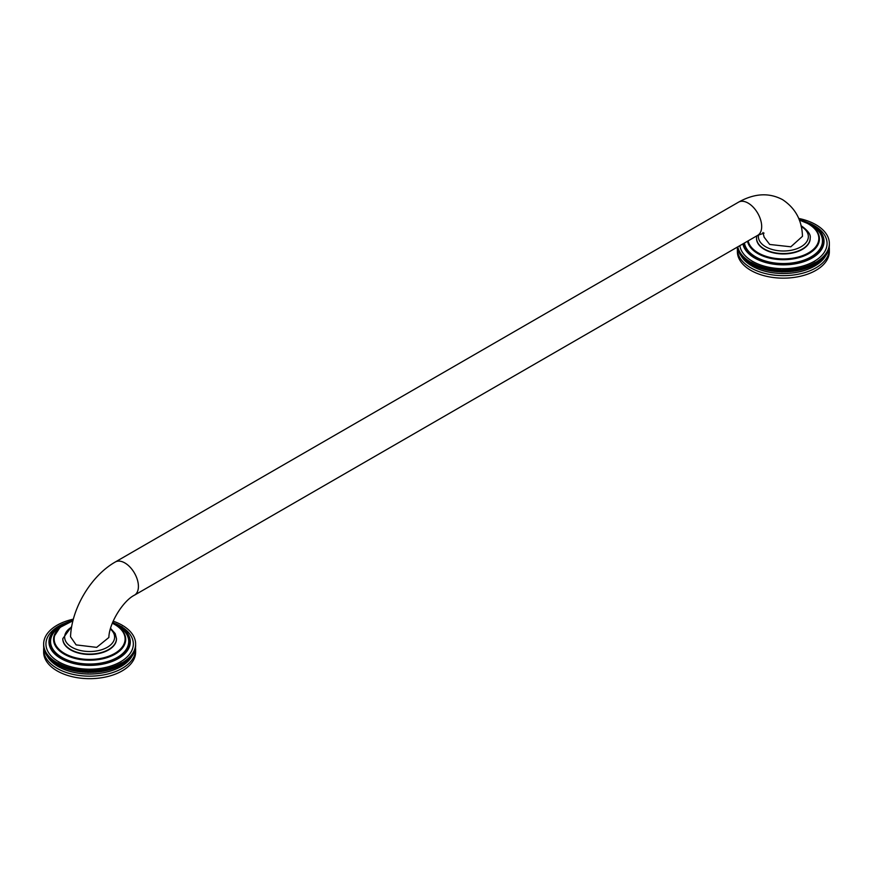 <?xml version="1.0" encoding="UTF-8"?>
<svg xmlns="http://www.w3.org/2000/svg" width="873" height="873" viewBox="0 0 873 873"><rect width="100%" height="100%" fill="white"/><g stroke="black" fill="none" stroke-linecap="round" stroke-linejoin="round"><path stroke-width="1.31" d="M116.458 638.785A26.823 15.485 180 0 1 116.469 638.981A26.823 15.485 180 0 1 99.904 653.288A26.823 15.485 180 0 1 70.669 649.927A26.823 15.485 180 0 1 62.812 638.981A26.823 15.485 180 0 1 62.812 638.785M89.177 672.406A45.985 26.55 180 0 1 88.489 672.406L88.489 670.529A45.985 26.55 0 0 0 89.177 670.529L89.177 672.406L89.177 670.529M121.914 662.902A45.985 26.55 0 0 0 122.395 662.618L122.395 664.495A45.985 26.55 180 0 1 121.914 664.779L121.914 662.902L121.26 662.891L121.249 665.139A45.985 26.55 180 0 1 120.747 665.412L120.747 663.535L120.103 663.513L120.07 665.772A45.985 26.55 180 0 1 119.546 666.023L119.546 664.146L118.903 664.113L118.848 666.372A45.985 26.55 180 0 1 118.313 666.623L118.313 664.746L117.669 664.691L117.582 666.95A45.985 26.55 180 0 1 117.037 667.179L117.037 665.302L116.393 665.248L116.295 667.496A45.985 26.55 180 0 1 115.738 667.725L115.738 665.848L115.094 665.772L114.974 668.02A45.985 26.55 180 0 1 114.396 668.238L114.396 666.361L113.763 666.274L113.621 668.522A45.985 26.55 180 0 1 113.032 668.718L113.032 666.841L112.399 666.743L112.235 668.991A45.985 26.55 180 0 1 111.635 669.176L111.635 667.299L111.013 667.19L110.816 669.427A45.985 26.55 180 0 1 110.205 669.602L110.205 667.725L109.594 667.605L109.387 669.842A45.985 26.55 180 0 1 108.765 670.006L108.765 668.129L108.154 667.998L107.925 670.224A45.985 26.55 180 0 1 107.292 670.377L106.692 668.358L106.441 670.573A45.985 26.55 180 0 1 105.797 670.715L105.207 668.685L104.935 670.9A45.985 26.55 180 0 1 104.291 671.031L103.701 668.98L103.407 671.195A45.985 26.55 180 0 1 102.752 671.304L102.185 669.253L101.868 671.457A45.985 26.55 180 0 1 101.213 671.555L100.657 669.482L100.319 671.686A45.985 26.55 180 0 1 99.653 671.774L99.107 669.689L98.747 671.883A45.985 26.55 180 0 1 98.071 671.959L97.547 669.864L97.165 672.057A45.985 26.55 180 0 1 96.488 672.112L95.975 670.006L95.583 672.188A45.985 26.55 180 0 1 94.906 672.232L94.393 670.126L93.989 672.297A45.985 26.55 180 0 1 93.302 672.33L92.811 670.202L92.385 672.363A45.985 26.55 180 0 1 91.698 672.385L91.228 670.246L90.781 672.406A45.985 26.55 180 0 1 90.094 672.406L89.635 670.268M90.094 670.529A45.985 26.55 0 0 0 90.781 670.529L91.228 670.246M91.698 670.508A45.985 26.55 0 0 0 92.385 670.486L92.811 670.202M93.302 670.453A45.985 26.55 0 0 0 93.989 670.409L94.393 670.126M94.906 670.355A45.985 26.55 0 0 0 95.583 670.311L95.975 670.006M96.488 670.235A45.985 26.55 0 0 0 97.165 670.18L97.547 669.864M98.071 670.082A45.985 26.55 0 0 0 98.747 670.006L99.107 669.689M99.653 669.897A45.985 26.55 0 0 0 100.319 669.809L100.657 669.482M101.213 669.678A45.985 26.55 0 0 0 101.868 669.58L102.185 669.253M102.752 669.427A45.985 26.55 0 0 0 103.407 669.318L103.701 668.98M104.291 669.155A45.985 26.55 0 0 0 104.935 669.024L105.207 668.685M105.797 668.838A45.985 26.55 0 0 0 106.441 668.696L106.692 668.358M107.292 668.5A45.985 26.55 0 0 0 107.925 668.347L108.154 667.998M108.765 668.129A45.985 26.55 0 0 0 109.387 667.965L109.594 667.605M110.205 667.725A45.985 26.55 0 0 0 110.816 667.55L111.013 667.19M111.635 667.299A45.985 26.55 0 0 0 112.235 667.103L112.399 666.743M113.032 666.841A45.985 26.55 0 0 0 113.621 666.634L113.763 666.274M114.396 666.361A45.985 26.55 0 0 0 114.974 666.143L115.094 665.772M115.738 665.848A45.985 26.55 0 0 0 116.295 665.619L116.393 665.248M117.037 665.302A45.985 26.55 0 0 0 117.582 665.062L117.669 664.691M118.313 664.746A45.985 26.55 0 0 0 118.848 664.495L118.903 664.113M119.546 664.146A45.985 26.55 0 0 0 120.07 663.895L120.103 663.513M120.747 663.535A45.985 26.55 0 0 0 121.249 663.262L121.26 662.891M123.038 662.236A45.985 26.55 0 0 0 123.508 661.941L123.508 663.818A45.985 26.55 180 0 1 123.038 664.113L123.038 662.236L122.395 662.618M124.119 661.548A45.985 26.55 0 0 0 124.566 661.254L124.566 663.131A45.985 26.55 180 0 1 124.119 663.425L124.119 661.548L123.508 661.941M125.155 660.85A45.985 26.55 0 0 0 125.592 660.534L125.592 662.411A45.985 26.55 180 0 1 125.155 662.727L125.155 660.85L124.566 661.254M126.159 660.119A45.985 26.55 0 0 0 126.574 659.802L126.574 661.679A45.985 26.55 180 0 1 126.159 661.996L126.159 660.119L125.592 660.534M127.109 659.377A45.985 26.55 0 0 0 127.502 659.05L127.502 660.926A45.985 26.55 180 0 1 127.109 661.254L127.109 659.377L126.574 659.802M128.015 658.613A45.985 26.55 0 0 0 128.396 658.275L128.396 660.152A45.985 26.55 180 0 1 128.015 660.49L128.015 658.613L127.502 659.05M128.877 657.827A45.985 26.55 0 0 0 129.237 657.489L129.237 659.366A45.985 26.55 180 0 1 128.877 659.704L128.877 657.827L128.396 658.275M129.695 657.031A45.985 26.55 0 0 0 130.022 656.682L130.022 658.558A45.985 26.55 180 0 1 129.695 658.908L129.695 657.031L129.237 657.489M130.459 656.212A45.985 26.55 0 0 0 130.764 655.863L130.764 657.74A45.985 26.55 180 0 1 130.459 658.089L130.459 656.212L130.022 656.682M131.168 655.383A45.985 26.55 0 0 0 131.463 655.023L131.463 656.9A45.985 26.55 180 0 1 131.168 657.26L130.764 655.863M131.834 654.543A45.985 26.55 0 0 0 132.107 654.172L132.107 656.049A45.985 26.55 180 0 1 131.834 656.42L131.463 655.023M132.445 653.681A45.985 26.55 0 0 0 132.696 653.31L132.696 655.187A45.985 26.55 180 0 1 132.445 655.558L132.107 654.172M133.012 652.818A45.985 26.55 0 0 0 133.231 652.437L133.231 654.314A45.985 26.55 180 0 1 133.012 654.695L132.696 653.31M133.514 651.935A45.985 26.55 0 0 0 133.711 651.553L133.711 653.43A45.985 26.55 180 0 1 133.514 653.812L133.231 652.437M133.973 651.051A45.985 26.55 0 0 0 134.147 650.658L134.147 652.546A45.985 26.55 180 0 1 133.973 652.928L133.711 651.553M134.366 650.145A45.985 26.55 0 0 0 134.518 649.763L134.518 651.64A45.985 26.55 180 0 1 134.366 652.022L134.147 650.658M134.715 649.239A45.985 26.55 0 0 0 134.846 648.857L134.846 650.734A45.985 26.55 180 0 1 134.715 651.116L134.518 649.763M135.009 648.333A45.985 26.55 0 0 0 135.108 647.941L135.108 649.818A45.985 26.55 180 0 1 135.009 650.21L134.846 648.857M135.239 647.417A45.985 26.55 0 0 0 135.326 647.024L135.326 648.901A45.985 26.55 180 0 1 135.239 649.294L135.108 647.941M135.424 646.489A45.985 26.55 0 0 0 135.479 646.096L135.479 647.973A45.985 26.55 180 0 1 135.424 648.366L135.326 647.024M135.544 645.573A45.985 26.55 0 0 0 135.577 645.18L135.577 647.057A45.985 26.55 180 0 1 135.544 647.45L135.479 646.096M135.61 644.645A45.985 26.55 0 0 0 135.621 644.252L135.621 646.129A45.985 26.55 180 0 1 135.61 646.522L135.577 645.18M135.621 643.717A45.985 26.55 0 0 0 135.61 643.325L135.577 642.79A45.985 26.55 0 0 0 135.544 642.397L135.479 641.862A45.985 26.55 0 0 0 135.424 641.469L135.326 640.946A45.985 26.55 0 0 0 135.239 640.553L135.108 640.029A45.985 26.55 0 0 0 135.009 639.636L134.846 639.112A45.985 26.55 0 0 0 134.715 638.72L134.518 638.207A45.985 26.55 0 0 0 134.366 637.814L134.147 637.301A45.985 26.55 0 0 0 133.973 636.919L133.711 636.406A45.985 26.55 0 0 0 133.514 636.035L133.231 635.522A45.985 26.55 0 0 0 133.012 635.151L132.696 634.649A45.985 26.55 0 0 0 132.445 634.278L132.107 633.787A45.985 26.55 0 0 0 131.834 633.427L131.463 632.947A45.985 26.55 0 0 0 131.168 632.587L130.764 632.107A45.985 26.55 0 0 0 130.459 631.757L130.022 631.288A45.985 26.55 0 0 0 129.695 630.939L129.237 630.481A45.985 26.55 0 0 0 128.877 630.142L128.396 629.684A45.985 26.55 0 0 0 128.015 629.357L127.502 628.92A45.985 26.55 0 0 0 127.109 628.593L126.574 628.167A45.985 26.55 0 0 0 126.159 627.851L125.592 627.425A45.985 26.55 0 0 0 125.155 627.12L124.566 626.716A45.985 26.55 0 0 0 124.119 626.41L123.508 626.017A45.985 26.55 0 0 0 123.038 625.734L122.384 625.723M122.395 625.352A45.985 26.55 0 0 0 121.914 625.068L121.249 624.697A45.985 26.55 0 0 0 120.747 624.435L120.07 624.075A45.985 26.55 0 0 0 119.546 623.813L118.848 623.475A45.985 26.55 0 0 0 118.313 623.224L117.582 622.896A45.985 26.55 0 0 0 117.037 622.656L116.295 622.351A45.985 26.55 0 0 0 115.738 622.122L114.974 621.827A45.985 26.55 0 0 0 114.396 621.609L113.621 621.325A45.985 26.55 0 0 0 113.163 621.172M73.343 619.153A45.985 26.55 0 0 0 72.841 619.263L71.99 619.47A45.985 26.55 0 0 0 71.357 619.623L70.517 619.841A45.985 26.55 0 0 0 69.895 620.005L69.065 620.234A45.985 26.55 0 0 0 68.454 620.419L67.647 620.67A45.985 26.55 0 0 0 67.046 620.856L66.25 621.118A45.985 26.55 0 0 0 65.661 621.325L64.875 621.609A45.985 26.55 0 0 0 64.307 621.827L63.543 622.122A45.985 26.55 0 0 0 62.976 622.351L62.234 622.656A45.985 26.55 0 0 0 61.688 622.896L60.968 623.224A45.985 26.55 0 0 0 60.433 623.475L59.724 623.813A45.985 26.55 0 0 0 59.211 624.075L58.524 624.435A45.985 26.55 0 0 0 58.022 624.697L57.367 625.068A45.985 26.55 0 0 0 56.876 625.352L56.243 625.734A45.985 26.55 0 0 0 55.774 626.017L55.152 626.41A45.985 26.55 0 0 0 54.704 626.716L54.115 627.12A45.985 26.55 0 0 0 53.679 627.425L53.122 627.851A45.985 26.55 0 0 0 52.707 628.167L52.162 628.593A45.985 26.55 0 0 0 51.769 628.92L51.256 629.357A45.985 26.55 0 0 0 50.885 629.684L50.394 630.142A45.985 26.55 0 0 0 50.045 630.481L49.586 630.939A45.985 26.55 0 0 0 49.248 631.288L48.823 631.757A45.985 26.55 0 0 0 48.506 632.107L48.102 632.587A45.985 26.55 0 0 0 47.819 632.947L47.437 633.427A45.985 26.55 0 0 0 47.175 633.787L46.826 634.278A45.985 26.55 0 0 0 46.585 634.649L46.269 635.151A45.985 26.55 0 0 0 46.04 635.522L45.756 636.035A45.985 26.55 0 0 0 45.56 636.406L45.309 636.919A45.985 26.55 0 0 0 45.134 637.301L44.905 637.814A45.985 26.55 0 0 0 44.752 638.207L44.567 638.72A45.985 26.55 0 0 0 44.436 639.112L44.272 639.636A45.985 26.55 0 0 0 44.163 640.029L44.032 640.553A45.985 26.55 0 0 0 43.956 640.946L43.857 641.469A45.985 26.55 0 0 0 43.792 641.862L43.737 642.397A45.985 26.55 0 0 0 43.694 642.79L43.661 643.325A45.985 26.55 0 0 0 43.65 643.717L43.65 644.252A45.985 26.55 0 0 0 43.661 644.645L43.694 645.18A45.985 26.55 0 0 0 43.737 645.573L43.792 646.096A45.985 26.55 0 0 0 43.857 646.489L43.956 647.024A45.985 26.55 0 0 0 44.032 647.417L44.163 647.941A45.985 26.55 0 0 0 44.272 648.333L44.436 648.857A45.985 26.55 0 0 0 44.567 649.239L44.752 649.763A45.985 26.55 0 0 0 44.905 650.145L45.134 650.658A45.985 26.55 0 0 0 45.309 651.051L45.56 651.553A45.985 26.55 0 0 0 45.756 651.935L46.04 652.437A45.985 26.55 0 0 0 46.269 652.818L46.585 653.31A45.985 26.55 0 0 0 46.826 653.681L47.175 654.172A45.985 26.55 0 0 0 47.437 654.543L47.819 655.023A45.985 26.55 0 0 0 48.102 655.383L48.506 655.863A45.985 26.55 0 0 0 48.823 656.212L49.248 656.682A45.985 26.55 0 0 0 49.586 657.031L50.045 657.489A45.985 26.55 0 0 0 50.394 657.827L50.885 658.275A45.985 26.55 0 0 0 51.256 658.613L51.769 659.05A45.985 26.55 0 0 0 52.162 659.377L52.707 659.802A45.985 26.55 0 0 0 53.122 660.119L53.679 660.534A45.985 26.55 0 0 0 54.115 660.85L54.704 661.254A45.985 26.55 0 0 0 55.152 661.548L55.774 661.941A45.985 26.55 0 0 0 56.243 662.236L56.876 662.618A45.985 26.55 0 0 0 57.367 662.902L58.011 662.891L58.011 664.768L57.367 664.779L57.367 662.902M88.489 672.406L87.573 672.385A45.985 26.55 180 0 1 86.885 672.363L86.46 670.202L85.969 672.33A45.985 26.55 180 0 1 85.292 672.297L84.877 670.126L84.375 672.232A45.985 26.55 180 0 1 83.688 672.188L83.306 670.006L82.782 672.112A45.985 26.55 180 0 1 82.106 672.057L81.735 669.864L81.2 671.959A45.985 26.55 180 0 1 80.523 671.883L80.174 669.689L79.629 671.774A45.985 26.55 180 0 1 78.963 671.686L78.625 669.482L78.068 671.555A45.985 26.55 180 0 1 77.402 671.457L77.086 669.253L76.518 671.304A45.985 26.55 180 0 1 75.864 671.195L75.569 668.98L74.991 671.031A45.985 26.55 180 0 1 74.347 670.9L74.063 668.685L73.474 670.715A45.985 26.55 180 0 1 72.841 670.573L72.579 668.358L71.99 670.377A45.985 26.55 180 0 1 71.357 670.224L71.117 667.998L70.517 670.006A45.985 26.55 180 0 1 69.895 669.842L69.676 667.605L69.676 669.482L69.065 669.602A45.985 26.55 180 0 1 68.454 669.427L68.269 667.19L68.269 669.067L67.647 669.176A45.985 26.55 180 0 1 67.046 668.991L66.872 666.743L66.872 668.62L66.25 668.718A45.985 26.55 180 0 1 65.661 668.522L65.508 666.274L65.508 668.151L64.875 668.238A45.985 26.55 180 0 1 64.307 668.02L64.176 665.772L64.176 667.649L63.543 667.725A45.985 26.55 180 0 1 62.976 667.496L62.878 665.248L62.878 667.125L62.234 667.179A45.985 26.55 180 0 1 61.688 666.95L61.612 664.691L61.612 666.568L60.968 666.623A45.985 26.55 180 0 1 60.433 666.372L60.379 664.113L60.379 665.99L59.724 666.023A45.985 26.55 180 0 1 59.211 665.772L59.178 663.513L59.178 665.39L58.524 665.412A45.985 26.55 180 0 1 58.022 665.139L58.011 662.891M58.022 663.262A45.985 26.55 0 0 0 58.524 663.535L59.178 663.513M59.211 663.895A45.985 26.55 0 0 0 59.724 664.146L60.379 664.113M60.433 664.495A45.985 26.55 0 0 0 60.968 664.746L61.612 664.691M61.688 665.062A45.985 26.55 0 0 0 62.234 665.302L62.878 665.248M62.976 665.619A45.985 26.55 0 0 0 63.543 665.848L64.176 665.772M64.307 666.143A45.985 26.55 0 0 0 64.875 666.361L65.508 666.274M65.661 666.634A45.985 26.55 0 0 0 66.25 666.841L66.872 666.743M67.046 667.103A45.985 26.55 0 0 0 67.647 667.299L68.269 667.19M68.454 667.55A45.985 26.55 0 0 0 69.065 667.725L69.676 667.605M69.895 667.965A45.985 26.55 0 0 0 70.517 668.129L71.117 667.998M71.357 668.347A45.985 26.55 0 0 0 71.99 668.5L72.579 668.358M72.841 668.696A45.985 26.55 0 0 0 73.474 668.838L74.063 668.685M74.347 669.024A45.985 26.55 0 0 0 74.991 669.155L75.569 668.98M75.864 669.318A45.985 26.55 0 0 0 76.518 669.427L77.086 669.253M77.402 669.58A45.985 26.55 0 0 0 78.068 669.678L78.625 669.482M78.963 669.809A45.985 26.55 0 0 0 79.629 669.897L80.174 669.689M80.523 670.006A45.985 26.55 0 0 0 81.2 670.082L81.735 669.864M82.106 670.18A45.985 26.55 0 0 0 82.782 670.235L83.306 670.006M83.688 670.311A45.985 26.55 0 0 0 84.375 670.355L84.877 670.126M85.292 670.409A45.985 26.55 0 0 0 85.969 670.453L86.46 670.202M86.885 670.486A45.985 26.55 0 0 0 87.573 670.508L88.053 672.134M90.781 672.406L90.781 670.529M92.385 672.363L92.385 670.486M93.989 672.297L93.989 670.409M95.583 672.188L95.583 670.311M97.165 672.057L97.165 670.18M98.747 671.883L98.747 670.006M99.653 671.774L99.107 671.566M100.319 671.686L100.319 669.809M101.213 671.555L100.657 671.359M101.868 671.457L101.868 669.58M102.752 671.304L102.185 671.13M103.407 671.195L103.407 669.318M104.291 671.031L103.701 670.857M104.935 670.9L104.935 669.024M105.797 670.715L105.207 670.562M106.441 670.573L106.441 668.696M107.292 670.377L106.692 670.235M107.925 670.224L107.925 668.347M108.765 670.006L108.154 669.875M109.387 669.842L109.387 667.965M110.205 669.602L109.594 669.482M110.816 669.427L110.816 667.55M111.635 669.176L111.013 669.067M112.235 668.991L112.235 667.103M113.032 668.718L112.399 668.62M113.621 668.522L113.621 666.634M114.396 668.238L113.763 668.151M114.974 668.02L114.974 666.143M115.738 667.725L115.094 667.649M116.295 667.496L116.295 665.619M117.037 667.179L116.393 667.125M117.582 666.95L117.582 665.062M118.313 666.623L117.669 666.568M118.848 666.372L118.848 664.495M119.546 666.023L118.903 665.99M120.07 665.772L120.07 663.895M120.747 665.412L120.103 665.39M121.249 665.139L121.249 663.262M121.914 664.779L121.26 664.768M123.038 664.113L122.395 664.124M124.119 663.425L123.508 663.447M125.155 662.727L124.566 662.749M126.159 661.996L125.592 662.04M135.544 647.45L135.479 647.482A45.985 26.55 180 0 1 135.621 649.61A45.985 26.55 180 0 1 107.237 674.142A45.985 26.55 180 0 1 57.116 668.391A45.985 26.55 0 0 1 43.65 649.61A45.985 26.55 0 0 1 43.792 647.493L43.737 645.573M43.694 646.544L43.661 646.522A45.985 26.55 180 0 1 43.65 646.129L43.65 643.717M43.661 646.522L43.661 644.645M43.737 647.45A45.985 26.55 180 0 1 43.694 647.057L43.694 645.18M43.956 648.421L43.857 648.366A45.985 26.55 180 0 1 43.792 647.973L43.792 646.096M43.857 648.366L43.857 646.489M44.163 649.348L44.032 649.294A45.985 26.55 180 0 1 43.956 648.901L43.956 647.024M44.032 649.294L44.032 647.417M44.436 650.276L44.272 650.21A45.985 26.55 180 0 1 44.163 649.818L44.163 647.941M44.272 650.21L44.272 648.333M44.752 651.193L44.567 651.116A45.985 26.55 180 0 1 44.436 650.734L44.436 648.857M44.567 651.116L44.567 649.239M45.134 652.098L44.905 652.022A45.985 26.55 180 0 1 44.752 651.64L44.752 649.763M44.905 652.022L44.905 650.145M45.56 653.004L45.309 652.928A45.985 26.55 180 0 1 45.134 652.546L45.134 650.658M45.309 652.928L45.309 651.051M46.04 653.899L45.756 653.812A45.985 26.55 180 0 1 45.56 653.43L45.56 651.553M45.756 653.812L45.756 651.935M46.585 654.772L46.269 654.695A45.985 26.55 180 0 1 46.04 654.314L46.04 652.437M46.269 654.695L46.269 652.818M47.175 655.645L46.826 655.558A45.985 26.55 180 0 1 46.585 655.187L46.585 653.31M46.826 655.558L46.826 653.681M47.819 656.496L47.437 656.42A45.985 26.55 180 0 1 47.175 656.049L47.175 654.172M47.437 656.42L47.437 654.543M48.506 657.336L48.102 657.26A45.985 26.55 180 0 1 47.819 656.9L47.819 655.023M48.102 657.26L48.102 655.383M49.248 658.166L48.823 658.089A45.985 26.55 180 0 1 48.506 657.74L48.506 655.863M48.823 658.089L48.823 656.212M50.045 658.973L49.586 658.908A45.985 26.55 180 0 1 49.248 658.558L49.248 656.682M49.586 658.908L49.586 657.031M50.885 659.77L50.394 659.704A45.985 26.55 180 0 1 50.045 659.366L50.045 657.489M50.394 659.704L50.394 657.827M51.769 660.545L51.256 660.49A45.985 26.55 180 0 1 50.885 660.152L50.885 658.275M51.256 660.49L51.256 658.613M52.707 661.298L52.162 661.254A45.985 26.55 180 0 1 51.769 660.926L51.769 659.05M52.162 661.254L52.162 659.377M53.679 662.04L53.122 661.996A45.985 26.55 180 0 1 52.707 661.679L52.707 659.802M53.122 661.996L53.122 660.119M54.704 662.749L54.115 662.727A45.985 26.55 180 0 1 53.679 662.411L53.679 660.534M54.115 662.727L54.115 660.85M55.774 663.447L55.152 663.425A45.985 26.55 180 0 1 54.704 663.131L54.704 661.254M55.152 663.425L55.152 661.548M56.876 664.124L56.243 664.113A45.985 26.55 180 0 1 55.774 663.818L55.774 661.941M56.243 664.113L56.243 662.236M57.367 664.779A45.985 26.55 180 0 1 56.876 664.495L56.876 662.618M58.524 665.412L58.524 663.535M59.724 666.023L59.724 664.146M60.968 666.623L60.968 664.746M62.234 667.179L62.234 665.302M63.543 667.725L63.543 665.848M64.875 668.238L64.875 666.361M66.25 668.718L66.25 666.841M67.647 669.176L67.647 667.299M69.065 669.602L69.065 667.725M70.517 670.006L70.517 668.129M71.99 670.377L71.99 668.5M73.474 670.715L73.474 668.838M74.991 671.031L74.991 669.155M76.518 671.304L76.518 669.427M78.068 671.555L78.068 669.678M79.629 671.774L79.629 669.897M81.2 671.959L81.2 670.082M82.782 672.112L82.782 670.235M84.375 672.232L84.375 670.355M85.969 672.33L85.969 670.453M87.573 672.385L87.573 670.508M131.888 656.343A44.458 25.666 180 0 1 58.207 666.514A44.458 25.666 0 0 1 47.382 656.343M135.577 650.865A45.985 26.55 180 0 1 135.621 652.12A45.985 26.55 180 0 1 107.237 676.651A45.985 26.55 180 0 1 57.116 670.89A45.985 26.55 0 0 1 43.65 652.12L43.65 649.61M76.137 644.896L96.674 647.373L108.874 637.476C109.049 623.409 123.028 600.82 134.442 595.179A19.162 11.065 -120 0 0 137.388 579.825A19.162 11.065 -120 0 0 124.861 562.943A19.162 11.065 -120 0 0 115.291 561.994C90.988 575.798 71.521 608.536 70.538 636.81L76.137 644.896M762.947 232.469L764.126 237.15L769.702 244.462L790.829 246.797L802.462 236.332C802.025 220.389 795.412 208.178 782.623 199.688C769.135 192.453 754.436 193.271 738.558 202.154L115.291 561.994M810.188 238.274A26.823 15.485 180 0 1 810.188 238.46A26.823 15.485 180 0 1 793.633 252.766A26.823 15.485 180 0 1 764.388 249.405A26.823 15.485 180 0 1 756.531 238.46A26.823 15.485 180 0 1 756.542 238.274M782.906 271.896A45.985 26.55 180 0 1 782.219 271.885L782.219 270.008A45.985 26.55 0 0 0 782.906 270.019L782.906 271.896L782.906 270.019M815.633 262.38A45.985 26.55 0 0 0 816.124 262.096L816.124 263.973A45.985 26.55 180 0 1 815.633 264.257L815.633 262.38L814.989 262.369L814.978 264.628A45.985 26.55 180 0 1 814.476 264.89L814.476 263.013L813.822 263.002L813.789 265.25A45.985 26.55 180 0 1 813.276 265.512L813.276 263.635L812.621 263.602L812.567 265.85A45.985 26.55 180 0 1 812.032 266.101L812.032 264.224L811.388 264.181L811.312 266.429A45.985 26.55 180 0 1 810.766 266.669L810.766 264.792L810.122 264.726L810.024 266.974A45.985 26.55 180 0 1 809.457 267.203L809.457 265.327L808.824 265.25L808.693 267.498A45.985 26.55 180 0 1 808.125 267.716L808.125 265.839L807.492 265.752L807.339 268A45.985 26.55 180 0 1 806.75 268.197L806.75 266.32L806.128 266.232L805.954 268.469A45.985 26.55 180 0 1 805.353 268.655L805.353 266.778L804.731 266.669L804.546 268.906A45.985 26.55 180 0 1 803.935 269.091L803.935 267.214L803.324 267.083L803.105 269.321A45.985 26.55 180 0 1 802.483 269.484L801.883 267.476L801.643 269.702A45.985 26.55 180 0 1 801.01 269.855L800.421 267.836L800.159 270.063A45.985 26.55 180 0 1 799.526 270.204L798.937 268.164L798.653 270.379A45.985 26.55 180 0 1 798.009 270.51L797.431 268.458L797.136 270.674A45.985 26.55 180 0 1 796.482 270.794L795.914 268.731L795.598 270.936A45.985 26.55 180 0 1 794.932 271.034L794.375 268.971L794.037 271.165A45.985 26.55 180 0 1 793.371 271.252L792.826 269.179L792.477 271.372A45.985 26.55 180 0 1 791.8 271.438L791.265 269.353L790.894 271.536A45.985 26.55 180 0 1 790.218 271.601L789.694 269.495L789.312 271.667A45.985 26.55 180 0 1 788.625 271.721L788.123 269.604L787.708 271.776A45.985 26.55 180 0 1 787.031 271.809L786.54 269.681L786.115 271.841A45.985 26.55 180 0 1 785.427 271.863L784.947 269.735L784.511 271.885A45.985 26.55 180 0 1 783.823 271.896L783.365 269.746M783.823 270.019A45.985 26.55 0 0 0 784.511 270.008L784.947 269.735M785.427 269.986A45.985 26.55 0 0 0 786.115 269.964L786.54 269.681M787.031 269.932A45.985 26.55 0 0 0 787.708 269.899L788.123 269.604M788.625 269.844A45.985 26.55 0 0 0 789.312 269.79L789.694 269.495M790.218 269.724A45.985 26.55 0 0 0 790.894 269.659L791.265 269.353M791.8 269.561A45.985 26.55 0 0 0 792.477 269.484L792.826 269.179M793.371 269.375A45.985 26.55 0 0 0 794.037 269.288L794.375 268.971M794.932 269.157A45.985 26.55 0 0 0 795.598 269.059L795.914 268.731M796.482 268.917A45.985 26.55 0 0 0 797.136 268.797L797.431 268.458M798.009 268.633A45.985 26.55 0 0 0 798.653 268.502L798.937 268.164M799.526 268.327A45.985 26.55 0 0 0 800.159 268.186L800.421 267.836M801.01 267.978A45.985 26.55 0 0 0 801.643 267.825L801.883 267.476M802.483 267.607A45.985 26.55 0 0 0 803.105 267.444L803.324 267.083M803.935 267.214A45.985 26.55 0 0 0 804.546 267.029L804.731 266.669M805.353 266.778A45.985 26.55 0 0 0 805.954 266.592L806.128 266.232M806.75 266.32A45.985 26.55 0 0 0 807.339 266.123L807.492 265.752M808.125 265.839A45.985 26.55 0 0 0 808.693 265.621L808.824 265.25M809.457 265.327A45.985 26.55 0 0 0 810.024 265.097L810.122 264.726M810.766 264.792A45.985 26.55 0 0 0 811.312 264.552L811.388 264.181M812.032 264.224A45.985 26.55 0 0 0 812.567 263.973L812.621 263.602M813.276 263.635A45.985 26.55 0 0 0 813.789 263.373L813.822 263.002M814.476 263.013A45.985 26.55 0 0 0 814.978 262.751L814.989 262.369M816.757 261.714A45.985 26.55 0 0 0 817.226 261.431L817.226 263.308A45.985 26.55 180 0 1 816.757 263.591L816.757 261.714L816.124 262.096M817.848 261.038A45.985 26.55 0 0 0 818.296 260.732L818.296 262.609A45.985 26.55 180 0 1 817.848 262.915L817.848 261.038L817.226 261.431M818.885 260.329A45.985 26.55 0 0 0 819.321 260.023L819.321 261.9A45.985 26.55 180 0 1 818.885 262.206L818.885 260.329L818.296 260.732M819.878 259.597A45.985 26.55 0 0 0 820.293 259.281L820.293 261.158A45.985 26.55 180 0 1 819.878 261.474L819.878 259.597L819.321 260.023M820.838 258.855A45.985 26.55 0 0 0 821.231 258.528L821.231 260.405A45.985 26.55 180 0 1 820.838 260.732L820.838 258.855L820.293 259.281M821.744 258.092A45.985 26.55 0 0 0 822.115 257.764L822.115 259.641A45.985 26.55 180 0 1 821.744 259.968L821.744 258.092L821.231 258.528M822.606 257.306A45.985 26.55 0 0 0 822.955 256.968L822.955 258.844A45.985 26.55 180 0 1 822.606 259.183L822.606 257.306L822.115 257.764M823.414 256.509A45.985 26.55 0 0 0 823.752 256.16L823.752 258.037A45.985 26.55 180 0 1 823.414 258.386L823.414 256.509L822.955 256.968M824.177 255.691A45.985 26.55 0 0 0 824.494 255.342L824.494 257.219A45.985 26.55 180 0 1 824.177 257.568L823.752 256.16M824.898 254.861A45.985 26.55 0 0 0 825.181 254.501L825.181 256.378A45.985 26.55 180 0 1 824.898 256.738L824.494 255.342M825.563 254.021A45.985 26.55 0 0 0 825.825 253.661L825.825 255.538A45.985 26.55 180 0 1 825.563 255.898L825.181 254.501M826.174 253.159A45.985 26.55 0 0 0 826.415 252.799L826.415 254.676A45.985 26.55 180 0 1 826.174 255.047L825.825 253.661M826.731 252.297A45.985 26.55 0 0 0 826.96 251.926L826.96 253.803A45.985 26.55 180 0 1 826.731 254.174L826.415 252.799M827.244 251.413A45.985 26.55 0 0 0 827.44 251.042L827.44 252.919A45.985 26.55 180 0 1 827.244 253.29L826.96 251.926M827.691 250.529A45.985 26.55 0 0 0 827.866 250.147L827.866 252.024A45.985 26.55 180 0 1 827.691 252.406L827.44 251.042M828.095 249.634A45.985 26.55 0 0 0 828.248 249.242L828.248 251.118A45.985 26.55 180 0 1 828.095 251.511L827.866 250.147M828.433 248.729A45.985 26.55 0 0 0 828.564 248.336L828.564 250.213A45.985 26.55 180 0 1 828.433 250.606L828.248 249.242M828.728 247.812A45.985 26.55 0 0 0 828.837 247.419L828.837 249.296A45.985 26.55 180 0 1 828.728 249.689L828.564 248.336M828.968 246.895A45.985 26.55 0 0 0 829.044 246.502L829.044 248.379A45.985 26.55 180 0 1 828.968 248.772L828.837 247.419M829.143 245.979A45.985 26.55 0 0 0 829.208 245.586L829.208 247.463A45.985 26.55 180 0 1 829.143 247.856L829.044 246.502M829.263 245.051A45.985 26.55 0 0 0 829.306 244.658L829.306 246.535A45.985 26.55 180 0 1 829.263 246.928L829.208 245.586M829.339 244.124A45.985 26.55 0 0 0 829.35 243.731L829.35 245.608A45.985 26.55 180 0 1 829.339 246L829.306 244.658M829.35 243.196A45.985 26.55 0 0 0 829.339 242.803L829.306 242.268A45.985 26.55 0 0 0 829.263 241.876L829.208 241.352A45.985 26.55 0 0 0 829.143 240.959L829.044 240.424A45.985 26.55 0 0 0 828.968 240.031L828.837 239.508A45.985 26.55 0 0 0 828.728 239.115L828.564 238.591A45.985 26.55 0 0 0 828.433 238.209L828.248 237.685A45.985 26.55 0 0 0 828.095 237.303L827.866 236.779A45.985 26.55 0 0 0 827.691 236.397L827.44 235.896A45.985 26.55 0 0 0 827.244 235.514L826.96 235.012A45.985 26.55 0 0 0 826.731 234.63L826.415 234.139A45.985 26.55 0 0 0 826.174 233.768L825.825 233.277A45.985 26.55 0 0 0 825.563 232.905L825.181 232.425A45.985 26.55 0 0 0 824.898 232.065L824.494 231.585A45.985 26.55 0 0 0 824.177 231.236L823.752 230.767A45.985 26.55 0 0 0 823.414 230.417L822.955 229.959A45.985 26.55 0 0 0 822.606 229.621L822.115 229.173A45.985 26.55 0 0 0 821.744 228.835L821.231 228.399A45.985 26.55 0 0 0 820.838 228.071L820.293 227.646A45.985 26.55 0 0 0 819.878 227.329L819.321 226.915A45.985 26.55 0 0 0 818.885 226.598L818.296 226.194A45.985 26.55 0 0 0 817.848 225.9L817.226 225.507A45.985 26.55 0 0 0 816.757 225.212L816.124 224.83A45.985 26.55 0 0 0 815.633 224.547L814.978 224.186A45.985 26.55 0 0 0 814.476 223.914L813.789 223.553A45.985 26.55 0 0 0 813.276 223.302L812.567 222.953A45.985 26.55 0 0 0 812.032 222.702L811.312 222.375A45.985 26.55 0 0 0 810.766 222.146L810.024 221.829A45.985 26.55 0 0 0 809.457 221.6L808.693 221.306A45.985 26.55 0 0 0 808.125 221.087L807.339 220.804A45.985 26.55 0 0 0 806.75 220.607L805.954 220.334A45.985 26.55 0 0 0 805.353 220.149L804.546 219.898A45.985 26.55 0 0 0 803.935 219.723L803.105 219.483A45.985 26.55 0 0 0 802.483 219.319L801.643 219.101A45.985 26.55 0 0 0 801.01 218.948L800.159 218.752A45.985 26.55 0 0 0 799.526 218.61L798.708 218.49M737.75 246.863A45.985 26.55 0 0 0 737.761 246.895L737.892 247.419A45.985 26.55 0 0 0 737.991 247.812L738.154 248.336A45.985 26.55 0 0 0 738.285 248.729L738.482 249.242A45.985 26.55 0 0 0 738.634 249.634L738.853 250.147A45.985 26.55 0 0 0 739.027 250.529L739.289 251.042A45.985 26.55 0 0 0 739.486 251.413L739.769 251.926A45.985 26.55 0 0 0 739.988 252.297L740.304 252.799A45.985 26.55 0 0 0 740.555 253.159L740.893 253.661A45.985 26.55 0 0 0 741.166 254.021L741.537 254.501A45.985 26.55 0 0 0 741.832 254.861L742.236 255.342A45.985 26.55 0 0 0 742.541 255.691L742.978 256.16A45.985 26.55 0 0 0 743.305 256.509L743.763 256.968A45.985 26.55 0 0 0 744.123 257.306L744.604 257.764A45.985 26.55 0 0 0 744.985 258.092L745.498 258.528A45.985 26.55 0 0 0 745.891 258.855L746.426 259.281A45.985 26.55 0 0 0 746.841 259.597L747.408 260.023A45.985 26.55 0 0 0 747.845 260.329L748.434 260.732A45.985 26.55 0 0 0 748.881 261.038L749.492 261.431A45.985 26.55 0 0 0 749.962 261.714L750.605 262.096A45.985 26.55 0 0 0 751.086 262.38L751.74 262.369L751.74 264.246L751.086 264.257L751.086 262.38M782.219 271.885L781.302 271.863A45.985 26.55 180 0 1 780.615 271.841L780.189 269.681L779.698 271.809A45.985 26.55 180 0 1 779.011 271.776L778.607 269.604L778.094 271.721A45.985 26.55 180 0 1 777.417 271.667L777.025 269.495L776.512 271.601A45.985 26.55 180 0 1 775.835 271.536L775.453 269.353L774.929 271.438A45.985 26.55 180 0 1 774.253 271.372L773.893 269.179L773.347 271.252A45.985 26.55 180 0 1 772.681 271.165L772.343 268.971L771.787 271.034A45.985 26.55 180 0 1 771.132 270.936L770.815 268.731L770.248 270.794A45.985 26.55 180 0 1 769.593 270.674L769.299 268.458L768.709 270.51A45.985 26.55 180 0 1 768.065 270.379L767.793 268.164L767.203 270.204A45.985 26.55 180 0 1 766.559 270.063L766.308 267.836L765.708 269.855A45.985 26.55 180 0 1 765.075 269.702L764.846 267.476L764.846 269.353L764.235 269.484A45.985 26.55 180 0 1 763.613 269.321L763.406 267.083L763.406 268.971L762.795 269.091A45.985 26.55 180 0 1 762.184 268.906L761.987 266.669L761.987 268.546L761.365 268.655A45.985 26.55 180 0 1 760.765 268.469L760.601 266.232L760.601 268.109L759.968 268.197A45.985 26.55 180 0 1 759.379 268L759.237 265.752L759.237 267.629L758.604 267.716A45.985 26.55 180 0 1 758.026 267.498L757.906 265.25L757.906 267.138L757.262 267.203A45.985 26.55 180 0 1 756.705 266.974L756.607 264.726L756.607 266.603L755.963 266.669A45.985 26.55 180 0 1 755.418 266.429L755.331 264.181L755.331 266.058L754.687 266.101A45.985 26.55 180 0 1 754.152 265.85L754.097 263.602L754.097 265.479L753.454 265.512A45.985 26.55 180 0 1 752.93 265.25L752.897 263.002L752.897 264.879L752.253 264.89A45.985 26.55 180 0 1 751.751 264.628L751.74 262.369M751.751 262.751A45.985 26.55 0 0 0 752.253 263.013L752.897 263.002M752.93 263.373A45.985 26.55 0 0 0 753.454 263.635L754.097 263.602M754.152 263.973A45.985 26.55 0 0 0 754.687 264.224L755.331 264.181M755.418 264.552A45.985 26.55 0 0 0 755.963 264.792L756.607 264.726M756.705 265.097A45.985 26.55 0 0 0 757.262 265.327L757.906 265.25M758.026 265.621A45.985 26.55 0 0 0 758.604 265.839L759.237 265.752M759.379 266.123A45.985 26.55 0 0 0 759.968 266.32L760.601 266.232M760.765 266.592A45.985 26.55 0 0 0 761.365 266.778L761.987 266.669M762.184 267.029A45.985 26.55 0 0 0 762.795 267.214L763.406 267.083M763.613 267.444A45.985 26.55 0 0 0 764.235 267.607L764.846 267.476M765.075 267.825A45.985 26.55 0 0 0 765.708 267.978L766.308 267.836M766.559 268.186A45.985 26.55 0 0 0 767.203 268.327L767.793 268.164M768.065 268.502A45.985 26.55 0 0 0 768.709 268.633L769.299 268.458M769.593 268.797A45.985 26.55 0 0 0 770.248 268.917L770.815 268.731M771.132 269.059A45.985 26.55 0 0 0 771.787 269.157L772.343 268.971M772.681 269.288A45.985 26.55 0 0 0 773.347 269.375L773.893 269.179M774.253 269.484A45.985 26.55 0 0 0 774.929 269.561L775.453 269.353M775.835 269.659A45.985 26.55 0 0 0 776.512 269.724L777.025 269.495M777.417 269.79A45.985 26.55 0 0 0 778.094 269.844L778.607 269.604M779.011 269.899A45.985 26.55 0 0 0 779.698 269.932L780.189 269.681M780.615 269.964A45.985 26.55 0 0 0 781.302 269.986L781.772 271.612M784.511 271.885L784.511 270.008M786.115 271.841L786.115 269.964M787.708 271.776L787.708 269.899M789.312 271.667L789.312 269.79M790.894 271.536L790.894 269.659M792.477 271.372L792.477 269.484M793.371 271.252L792.826 271.056M794.037 271.165L794.037 269.288M794.932 271.034L794.375 270.848M795.598 270.936L795.598 269.059M796.482 270.794L795.914 270.608M797.136 270.674L797.136 268.797M798.009 270.51L797.431 270.335M798.653 270.379L798.653 268.502M799.526 270.204L798.937 270.041M800.159 270.063L800.159 268.186M801.01 269.855L800.421 269.713M801.643 269.702L801.643 267.825M802.483 269.484L801.883 269.353M803.105 269.321L803.105 267.444M803.935 269.091L803.324 268.971M804.546 268.906L804.546 267.029M805.353 268.655L804.731 268.546M805.954 268.469L805.954 266.592M806.75 268.197L806.128 268.109M807.339 268L807.339 266.123M808.125 267.716L807.492 267.629M808.693 267.498L808.693 265.621M809.457 267.203L808.824 267.138M810.024 266.974L810.024 265.097M810.766 266.669L810.122 266.603M811.312 266.429L811.312 264.552M812.032 266.101L811.388 266.058M812.567 265.85L812.567 263.973M813.276 265.512L812.621 265.479M813.789 265.25L813.789 263.373M814.476 264.89L813.822 264.879M814.978 264.628L814.978 262.751M815.633 264.257L814.989 264.246M816.757 263.591L816.124 263.602M817.848 262.915L817.226 262.926M818.885 262.206L818.296 262.238M819.878 261.474L819.321 261.518M820.838 260.732L820.293 260.787M737.674 247.899L737.576 247.856A45.985 26.55 180 0 1 737.521 247.463L737.521 246.994A45.985 26.55 0 0 0 737.379 249.1A45.985 26.55 0 0 0 750.845 267.869A45.985 26.55 180 0 0 800.956 273.631A45.985 26.55 180 0 0 829.35 249.1A45.985 26.55 180 0 0 829.208 246.983M737.576 247.856L737.576 246.961M737.892 248.827L737.761 248.772A45.985 26.55 180 0 1 737.674 248.379L737.674 246.906M737.761 248.772L737.761 246.895M738.154 249.754L737.991 249.689A45.985 26.55 180 0 1 737.892 249.296L737.892 247.419M737.991 249.689L737.991 247.812M738.482 250.671L738.285 250.606A45.985 26.55 180 0 1 738.154 250.213L738.154 248.336M738.285 250.606L738.285 248.729M738.853 251.588L738.634 251.511A45.985 26.55 180 0 1 738.482 251.118L738.482 249.242M738.634 251.511L738.634 249.634M739.289 252.483L739.027 252.406A45.985 26.55 180 0 1 738.853 252.024L738.853 250.147M739.027 252.406L739.027 250.529M739.769 253.377L739.486 253.29A45.985 26.55 180 0 1 739.289 252.919L739.289 251.042M739.486 253.29L739.486 251.413M740.304 254.261L739.988 254.174A45.985 26.55 180 0 1 739.769 253.803L739.769 251.926M739.988 254.174L739.988 252.297M740.893 255.123L740.555 255.047A45.985 26.55 180 0 1 740.304 254.676L740.304 252.799M740.555 255.047L740.555 253.159M741.537 255.985L741.166 255.898A45.985 26.55 180 0 1 740.893 255.538L740.893 253.661M741.166 255.898L741.166 254.021M742.236 256.826L741.832 256.738A45.985 26.55 180 0 1 741.537 256.378L741.537 254.501M741.832 256.738L741.832 254.861M742.978 257.644L742.541 257.568A45.985 26.55 180 0 1 742.236 257.219L742.236 255.342M742.541 257.568L742.541 255.691M743.763 258.463L743.305 258.386A45.985 26.55 180 0 1 742.978 258.037L742.978 256.16M743.305 258.386L743.305 256.509M744.604 259.248L744.123 259.183A45.985 26.55 180 0 1 743.763 258.844L743.763 256.968M744.123 259.183L744.123 257.306M745.498 260.023L744.985 259.968A45.985 26.55 180 0 1 744.604 259.641L744.604 257.764M744.985 259.968L744.985 258.092M746.426 260.787L745.891 260.732A45.985 26.55 180 0 1 745.498 260.405L745.498 258.528M745.891 260.732L745.891 258.855M747.408 261.518L746.841 261.474A45.985 26.55 180 0 1 746.426 261.158L746.426 259.281M746.841 261.474L746.841 259.597M748.434 262.238L747.845 262.206A45.985 26.55 180 0 1 747.408 261.9L747.408 260.023M747.845 262.206L747.845 260.329M749.492 262.926L748.881 262.915A45.985 26.55 180 0 1 748.434 262.609L748.434 260.732M748.881 262.915L748.881 261.038M750.605 263.602L749.962 263.591A45.985 26.55 180 0 1 749.492 263.308L749.492 261.431M749.962 263.591L749.962 261.714M751.086 264.257A45.985 26.55 180 0 1 750.605 263.973L750.605 262.096M752.253 264.89L752.253 263.013M753.454 265.512L753.454 263.635M754.687 266.101L754.687 264.224M755.963 266.669L755.963 264.792M757.262 267.203L757.262 265.327M758.604 267.716L758.604 265.839M759.968 268.197L759.968 266.32M761.365 268.655L761.365 266.778M762.795 269.091L762.795 267.214M764.235 269.484L764.235 267.607M765.708 269.855L765.708 267.978M767.203 270.204L767.203 268.327M768.709 270.51L768.709 268.633M770.248 270.794L770.248 268.917M771.787 271.034L771.787 269.157M773.347 271.252L773.347 269.375M774.929 271.438L774.929 269.561M776.512 271.601L776.512 269.724M778.094 271.721L778.094 269.844M779.698 271.809L779.698 269.932M781.302 271.863L781.302 269.986M825.618 255.822A44.458 25.666 180 0 1 751.926 265.992A44.458 25.666 0 0 1 741.112 255.822M829.295 250.344A45.985 26.55 180 0 1 829.35 251.599A45.985 26.55 180 0 1 800.956 276.13A45.985 26.55 180 0 1 750.845 270.379A45.985 26.55 0 0 1 737.379 251.599L737.379 249.1M62.812 638.981L62.812 638.6A26.823 15.485 0 0 0 70.669 649.556A26.823 15.485 0 0 0 99.904 652.906A26.823 15.485 0 0 0 116.469 638.6L116.469 638.981M112.311 623.235A35.466 20.472 180 0 1 114.712 624.501A35.466 20.472 180 0 1 114.712 653.451A35.466 20.472 180 0 1 64.558 653.451A35.466 20.472 180 0 1 72.885 620.932M115.138 624.664A36.066 20.821 180 0 1 125.45 636.908A36.066 20.821 180 0 1 105.415 658.122A36.066 20.821 180 0 1 64.133 654.117A36.066 20.821 180 0 1 53.831 636.908A36.066 20.821 180 0 1 70.047 621.914M112.322 623.202A36.066 20.821 180 0 1 114.778 624.468M66.315 623.366A39.089 22.567 0 0 0 61.994 657.434A39.089 22.567 180 0 0 117.277 657.434A39.089 22.567 180 0 0 117.277 625.526A39.089 22.567 0 0 0 112.955 623.366M118.03 625.09A40.671 23.473 180 0 0 112.595 622.514A40.06 23.124 180 0 1 117.964 625.123A40.06 23.124 180 0 1 117.964 657.838A40.06 23.124 180 0 1 61.306 657.838A40.06 23.124 180 0 1 73.005 620.441M118.39 625.297A40.671 23.473 180 0 1 130.012 639.091A40.671 23.473 180 0 1 107.423 663.011A40.671 23.473 180 0 1 60.881 658.493A40.671 23.473 180 0 1 49.259 639.091A40.671 23.473 180 0 1 67.527 622.187M115.825 623.791A43.694 25.219 0 0 1 120.529 626.148A43.694 25.219 180 0 1 120.529 661.821A43.694 25.219 180 0 1 58.742 661.821A43.694 25.219 0 0 1 63.456 623.791M71.575 627.13A24.99 14.426 0 0 0 71.968 647.297A24.99 14.426 0 0 0 105.513 648.235A24.99 14.426 0 0 0 110.369 629.051M764.071 233.113L757.709 235.339A19.162 11.065 -120 0 0 760.656 219.985A19.162 11.065 -120 0 0 748.139 203.103A19.162 11.065 -120 0 0 738.558 202.154M758.55 234.881A24.99 14.426 0 0 0 765.697 246.786A24.99 14.426 0 0 0 800.945 246.83A24.99 14.426 0 0 0 801.207 226.478M756.531 238.46L756.531 238.078A26.823 15.485 0 0 0 764.388 249.034A26.823 15.485 0 0 0 793.633 252.395A26.823 15.485 0 0 0 810.188 238.078C810.952 234.815 808.212 230.887 801.949 226.293L801.043 225.791M799.373 220.192A35.466 20.472 180 0 1 808.442 223.979A35.466 20.472 180 0 1 808.442 252.93A35.466 20.472 180 0 1 758.288 252.93A35.466 20.472 180 0 1 748.15 240.861M808.867 224.154A36.066 20.821 180 0 1 819.169 236.387A36.066 20.821 180 0 1 799.133 257.6A36.066 20.821 180 0 1 757.862 253.596A36.066 20.821 180 0 1 747.528 241.221M802.953 221.393A36.066 20.821 180 0 1 808.507 223.946M744.429 243.01A39.089 22.567 0 0 0 755.723 256.924A39.089 22.567 180 0 0 811.006 256.924A39.089 22.567 180 0 0 811.006 225.005A39.089 22.567 0 0 0 806.685 222.844M799.199 219.712A40.06 23.124 180 0 1 811.694 224.612A40.06 23.124 180 0 1 811.694 257.317A40.06 23.124 180 0 1 755.036 257.317A40.06 23.124 180 0 1 743.545 243.523M812.119 224.776A40.671 23.473 180 0 1 823.741 238.569A40.671 23.473 180 0 1 801.141 262.489A40.671 23.473 180 0 1 754.61 257.982A40.671 23.473 180 0 1 742.923 243.873M809.544 223.27A43.694 25.219 0 0 1 814.258 225.627A43.694 25.219 180 0 1 814.258 261.3A43.694 25.219 180 0 1 752.471 261.3A43.694 25.219 0 0 1 739.835 245.662M805.473 221.677A40.671 23.473 180 0 1 811.759 224.568M112.377 623.082L115.018 624.468C120.856 627.883 124.337 632.03 125.45 636.908M53.831 636.908L60.008 627.414L72.928 620.779M130.012 639.091C128.768 633.612 124.85 628.942 118.27 625.09L112.65 622.384M49.259 639.091L56.963 627.818L73.048 620.299M135.621 652.12L135.621 649.61M110.565 628.353L115.171 633.547L116.469 638.6M62.812 638.6L71.695 626.443M756.531 238.078L756.771 235.885M799.319 220.04L808.747 223.946C814.585 227.362 818.056 231.509 819.169 236.387M823.741 238.569C822.486 233.091 818.579 228.431 811.999 224.579L799.144 219.57M829.35 251.599L829.35 249.1M757.709 235.339L134.442 595.179"/></g></svg>
